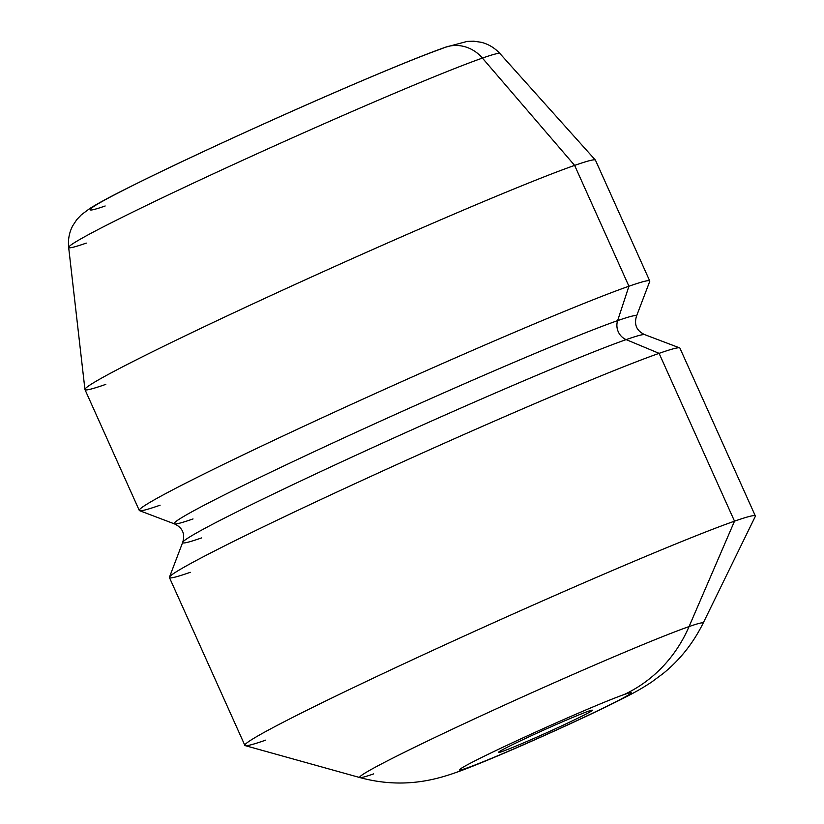 <?xml version="1.0" encoding="UTF-8"?>
<svg xmlns="http://www.w3.org/2000/svg" width="824" height="824" viewBox="0 0 824 824"><rect width="100%" height="100%" fill="white"/><g stroke="black" fill="none" stroke-linecap="round" stroke-linejoin="round"><path stroke-width="1.24" d="M501.476 750.314A110.457 102.052 70.7 0 1 502.177 751.519A51.551 1.823 -24.2 0 1 498.335 752.487A51.551 1.823 -24.2 0 1 535.394 733.865A51.551 1.823 -24.2 0 1 588.532 711.174A51.551 1.823 -24.2 0 1 592.374 710.226A51.551 1.823 -24.2 0 1 555.139 728.91A51.551 1.823 -24.2 0 1 502.177 751.519A110.457 102.052 -109.3 0 0 501.476 750.314M624.056 694.581A93.957 3.317 155.8 0 0 511.416 743.227A93.957 3.317 155.8 0 0 466.642 768.112A147.28 136.073 70.7 0 1 454.992 772.861A147.28 136.073 -109.3 0 0 466.642 768.112A93.957 3.317 155.8 0 0 579.293 719.465A93.957 3.317 155.8 0 0 624.056 694.581A147.28 136.073 -109.3 0 0 689.06 626.58A147.28 136.073 70.7 0 1 624.056 694.581A93.957 3.317 -24.2 0 1 579.293 719.465A93.957 3.317 -24.2 0 1 466.642 768.112A93.957 3.317 -24.2 0 1 511.416 743.227A93.957 3.317 -24.2 0 1 624.056 694.581M454.91 772.881A147.28 136.073 -109.3 0 0 454.992 772.861C443.765 776.805 433.3 779.545 423.618 781.09C402.473 784.53 381.244 783.366 359.933 777.588A188.243 6.654 -24.2 0 1 491.763 710.906A188.243 6.654 -24.2 0 1 689.06 626.58A188.243 6.654 -24.2 0 1 703.026 623.387A188.243 6.654 155.8 0 0 689.06 626.58A188.243 6.654 155.8 0 0 491.763 710.906A188.243 6.654 155.8 0 0 359.933 777.588A188.243 6.654 155.8 0 0 373.674 773.88M359.933 777.588L245.264 745.648A279.83 9.888 -24.2 0 1 441.231 646.521A279.83 9.888 -24.2 0 1 734.514 521.17L689.06 626.58L734.514 521.17A279.83 9.888 -24.2 0 1 755.289 516.432L703.026 623.387C693.18 643.214 679.924 659.89 663.258 673.435L651.588 682.087C637.704 691.254 628.156 695.889 607.494 706.168C560.567 729.003 484.121 762.828 454.992 772.861M244.862 745.37L169.435 577.552A279.83 9.888 -24.2 0 1 371.099 476.282A279.83 9.888 -24.2 0 1 659.097 353.352L734.514 521.17A279.83 9.888 155.8 0 0 446.515 644.1A279.83 9.888 155.8 0 0 244.862 745.37A279.83 9.888 155.8 0 0 265.688 740.137M755.34 515.948A279.83 9.888 155.8 0 0 734.514 521.17L659.097 353.352A279.83 9.888 -24.2 0 1 679.924 348.13L755.34 515.948M193.032 518.935A253.432 8.961 155.8 0 1 174.451 523.889L139.575 510.674A279.83 9.888 -24.2 0 1 336.522 411.176A279.83 9.888 -24.2 0 1 628.928 286.227L617.629 320.629A253.432 8.961 -24.2 0 1 636.468 316.251C633.934 324.769 636.694 330.898 644.749 334.657A253.432 8.961 155.8 0 0 626.158 339.612A14.729 13.606 70.7 0 1 617.629 320.629A253.432 8.961 155.8 0 0 352.816 433.784A253.432 8.961 155.8 0 0 174.451 523.889A253.432 8.961 -24.2 0 1 352.816 433.784A253.432 8.961 -24.2 0 1 617.629 320.629A14.729 13.606 -109.3 0 0 626.158 339.612A253.432 8.961 -24.2 0 1 644.749 334.657L679.615 347.882A279.83 9.888 155.8 0 0 659.097 353.352L626.158 339.612A253.432 8.961 155.8 0 0 369.337 449.111A253.432 8.961 155.8 0 0 182.722 542.305A253.432 8.961 -24.2 0 1 369.337 449.111A253.432 8.961 -24.2 0 1 626.158 339.612L659.097 353.352A279.83 9.888 155.8 0 0 375.517 474.264A279.83 9.888 155.8 0 0 169.456 577.161A279.83 9.888 155.8 0 0 190.272 572.319M169.456 577.161L182.722 542.305A253.432 8.961 155.8 0 0 201.571 537.918M636.468 316.251A253.432 8.961 155.8 0 0 617.629 320.629L628.928 286.227A279.83 9.888 -24.2 0 1 649.734 281.396L636.468 316.251M139.277 510.427L84.965 389.598A279.83 9.888 -24.2 0 1 286.628 288.328A279.83 9.888 -24.2 0 1 574.627 165.397L628.928 286.227A279.83 9.888 155.8 0 0 340.93 409.157A279.83 9.888 155.8 0 0 139.277 510.427A279.83 9.888 155.8 0 0 160.103 505.194M649.755 281.005A279.83 9.888 155.8 0 0 628.928 286.227L574.627 165.397A279.83 9.888 -24.2 0 1 595.453 160.175L649.755 281.005M84.944 389.484L68.66 247.427C67.898 239.516 69.267 232.275 72.759 225.725L76.776 219.627L81.298 214.837L89.538 208.678C97.15 203.858 108.809 197.502 124.506 189.602C161.483 170.98 209.801 148.227 269.438 121.355C310.452 102.918 347.81 86.644 381.512 72.533C409.394 60.863 430.695 52.427 445.434 47.236L467.208 41.406L473.79 41.2L481.01 42.251C488.241 43.981 494.554 47.761 499.972 53.591A236.447 8.353 155.8 0 0 482.421 58.082A36.822 34.021 -109.3 0 0 445.434 47.236A36.822 34.021 70.7 0 1 482.421 58.082A236.447 8.353 -24.2 0 1 499.972 53.591L595.391 160.083A279.83 9.888 155.8 0 0 574.627 165.397L482.421 58.082A236.447 8.353 155.8 0 0 240.268 161.411A236.447 8.353 155.8 0 0 68.66 247.427A236.447 8.353 -24.2 0 1 240.268 161.411A236.447 8.353 -24.2 0 1 482.421 58.082L574.627 165.397A279.83 9.888 155.8 0 0 288.029 287.679A279.83 9.888 155.8 0 0 84.944 389.484A279.83 9.888 155.8 0 0 105.802 384.365M68.66 247.427A236.447 8.353 155.8 0 0 86.283 243.101M445.434 47.236A36.822 34.021 -109.3 0 0 442.519 48.42A201.365 7.117 155.8 0 0 201.118 152.677A201.365 7.117 155.8 0 0 105.163 205.99M588.532 711.174A51.551 1.823 155.8 0 0 526.732 737.871A51.551 1.823 155.8 0 0 502.177 751.519A51.551 1.823 155.8 0 0 563.966 724.821A51.551 1.823 155.8 0 0 588.532 711.174M174.451 523.889C182.506 527.648 185.256 533.787 182.722 542.305"/></g></svg>
